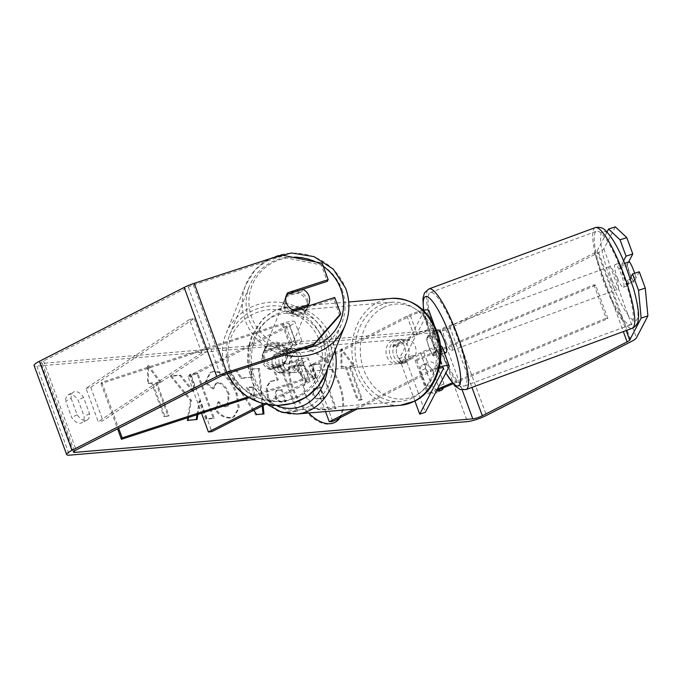 <?xml version="1.0" encoding="UTF-8"?>
<svg xmlns="http://www.w3.org/2000/svg" width="682" height="682" viewBox="0 0 682 682"><rect width="100%" height="100%" fill="white"/><g stroke="black" fill="none" stroke-linecap="round" stroke-linejoin="round"><path stroke-width="0.51" stroke-dasharray="3.41 2.56" d="M270.302 369.704A12.054 11.62 -152.5 0 1 262.544 362.261A12.054 11.62 -152.5 0 1 263.107 353.029A12.054 11.62 -152.5 0 1 263.789 351.895L289.228 343.626A8.44 1.535 -20.1 0 1 296.116 342.705A8.44 1.535 -20.1 0 1 293.03 345.194L273.235 355.296A12.054 9.863 -94.8 0 0 279.748 373.105L299.543 363.003A8.44 1.535 159.9 0 0 302.629 360.514A8.44 1.535 159.9 0 0 295.741 361.426L270.302 369.704L271.044 368.28A12.054 11.62 -152.5 0 1 263.286 360.846A12.054 11.62 -152.5 0 1 263.849 351.614A12.054 11.62 -152.5 0 1 264.522 350.48L289.961 342.202A14.467 2.634 -20.1 0 1 301.776 340.633A14.467 2.634 -20.1 0 1 296.482 344.904L276.687 355.007A12.054 9.863 -94.8 0 0 283.2 372.815L302.996 362.713A14.467 2.634 159.9 0 0 308.29 358.442A14.467 2.634 159.9 0 0 296.482 360.011L271.044 368.28M188.027 376.319L286.099 326.277A8.44 1.535 -20.1 0 0 289.194 323.788A8.44 1.535 -20.1 0 0 282.297 324.7L101.055 383.642L101.789 382.227L283.039 323.285A14.467 2.634 -20.1 0 1 294.846 321.716A14.467 2.634 -20.1 0 1 289.56 325.987L191.48 376.021L188.027 376.319L201.54 413.232M101.789 382.227L118.651 428.287M247.702 397.043L303.405 378.928A14.467 2.634 -20.1 0 1 315.212 377.359A14.467 2.634 -20.1 0 1 309.918 381.63L265.486 404.298M248.964 397.811L302.663 380.351A8.44 1.535 -20.1 0 1 309.551 379.431A8.44 1.535 -20.1 0 1 306.465 381.929L263.516 403.838M191.48 376.021L211.846 431.672M101.055 383.642L117.585 428.833M273.235 355.296L276.687 355.007M279.748 373.105L283.2 372.815M263.789 351.895L264.522 350.48M284.974 306.798A12.054 11.526 -158 0 1 285.05 298.622A12.054 11.526 -158 0 1 296.32 291.546A12.054 11.526 -158 0 1 307.471 299.483A12.054 11.526 -158 0 1 307.394 307.659A12.054 11.526 -158 0 1 296.116 314.734A12.054 11.526 -158 0 1 284.974 306.798M307.667 306.934L291.606 312.16A12.054 11.526 -158 0 0 307.667 306.934L307.394 307.659M292.51 309.918A12.054 11.62 -152.5 0 1 288.657 306.926A12.054 11.526 -158 0 1 286.423 303.209A12.054 11.526 -158 0 1 286.5 295.033A12.054 11.526 -158 0 1 286.653 294.675M302.817 289.236L301.887 291.521A12.054 11.526 -158 0 0 285.826 296.747L286.747 294.462M263.866 358.996A12.054 11.526 -158 0 1 263.943 350.821A12.054 11.526 -158 0 1 275.221 343.745A12.054 11.526 -158 0 1 286.363 351.682A12.054 11.526 -158 0 1 286.287 359.857A12.054 11.526 -158 0 1 275.008 366.933A12.054 11.526 -158 0 1 263.866 358.996M285.042 354.947A12.054 11.526 -158 0 1 284.965 363.122A12.054 11.526 -158 0 1 284.718 363.702L285.511 361.741A12.054 11.526 -158 0 1 269.441 366.967L268.648 368.919A12.054 11.526 -158 0 1 262.544 362.261A12.054 11.526 -158 0 1 262.621 354.086A12.054 11.526 -158 0 1 262.877 353.506L263.661 351.545A12.054 11.526 -158 0 1 279.731 346.328L278.938 348.28A12.054 11.526 -158 0 1 285.042 354.947M268.648 368.919L284.718 363.702M278.938 348.28L262.877 353.506M285.826 296.747L301.887 291.521M285.511 361.741L269.441 366.967M263.661 351.545L279.731 346.328M287.02 350.054A12.054 11.526 -158 0 1 286.943 358.229A12.054 11.526 -158 0 1 275.673 365.305A12.054 11.526 -158 0 1 264.522 357.368A12.054 11.526 -158 0 1 264.599 349.193A12.054 11.526 -158 0 1 275.878 342.117A12.054 11.526 -158 0 1 287.02 350.054M306.806 301.12A12.054 11.526 -158 0 1 306.738 309.296A12.054 11.526 -158 0 1 295.459 316.371A12.054 11.526 -158 0 1 284.317 308.435A12.054 11.526 -158 0 1 284.385 300.259A12.054 11.526 -158 0 1 295.664 293.183A12.054 11.526 -158 0 1 306.806 301.12M342.014 289.671A49.777 47.612 -158 0 1 341.708 323.438A49.777 47.612 -158 0 1 295.127 352.654A49.777 47.612 -158 0 1 249.109 319.884A49.777 47.612 -158 0 1 249.416 286.116A49.777 47.612 -158 0 1 295.988 256.892A49.777 47.612 -158 0 1 342.014 289.671M229.323 368.817A49.777 47.612 -158 0 1 229.621 335.05A49.777 47.612 -158 0 1 276.201 305.826A49.777 47.612 -158 0 1 322.228 338.604A49.777 47.612 -158 0 1 321.921 372.372A49.777 47.612 -158 0 1 275.34 401.596A49.777 47.612 -158 0 1 229.323 368.817M339.099 418.237A40.656 22.182 63 0 0 334.632 375.083A40.656 22.182 63 0 0 301.896 349.056A40.656 22.182 63 0 0 297.156 350.386A40.656 22.182 63 0 0 293.968 392.653A40.656 22.182 63 0 0 329.363 424.136A40.656 22.182 63 0 0 334.103 422.806A40.656 22.182 63 0 0 334.547 422.567M340.003 417.776A40.656 22.182 63 0 0 335.535 374.623A40.656 22.182 63 0 0 302.791 348.596A40.656 22.182 63 0 0 298.051 349.926A40.656 22.182 63 0 0 290.191 376.788A40.656 22.182 63 0 0 308.699 413.011M607.023 232.025L597.117 251.019A7.229 1.321 -20.1 0 1 594.516 252.86L449.736 326.721A7.229 1.321 -20.1 0 1 440.197 329.824L42.284 363.361A7.229 1.321 -20.1 0 1 40.894 363.088A7.229 1.321 -20.1 0 1 43.537 360.948L188.317 287.088A7.229 1.321 -20.1 0 1 193.347 285.042L280.515 256.696L321.307 265L327.283 281.334M197.848 414.434L199.971 400.658L206.578 418.714L214.233 418.075L197.942 373.557L190.287 374.196L194.498 385.705L193.535 390.974L180.534 375.023L171.335 375.799L191.437 400.257L188.462 417.486M253.875 410.223L228.649 370.965L236.807 370.275L241.701 378.007L252.408 377.103L251.462 369.047L259.365 368.374L263.124 405.509M437.622 390.257A12.054 6.573 -117 0 1 431.501 384.887L425.508 368.51A12.054 6.573 -117 0 1 428.023 362.099A12.054 6.573 -117 0 1 437.946 367.462L443.939 383.838A12.054 6.573 -117 0 1 443.453 387.802M71.124 398.373L77.117 414.758A12.054 6.573 63 0 0 85.634 420.513A12.054 6.573 63 0 0 87.032 420.112A12.054 6.573 63 0 0 89.547 413.71L83.554 397.325A12.054 6.573 63 0 0 73.639 391.962A12.054 6.573 63 0 0 71.124 398.373L65.719 401.127L71.712 417.512A12.054 6.573 63 0 0 80.229 423.266A12.054 6.573 63 0 0 81.635 422.874A12.054 6.573 63 0 0 84.15 416.463L78.157 400.078A12.054 6.573 63 0 0 68.234 394.716A12.054 6.573 63 0 0 65.719 401.127M148.488 383.088L148.361 365.22L160.926 382.039L156.775 382.389L169 415.781L164.848 416.131L152.632 382.738L147.593 383.548L147.457 365.671L148.361 365.22M350.207 366.089L354.35 365.74L341.784 348.911L341.921 366.788L346.064 366.439L358.28 399.822L362.423 399.482L350.207 366.089L349.303 366.549L361.528 399.933L362.423 399.482M268.538 397.367L266.977 386.847L270.925 381.178L278.299 379.891L273.644 367.172L281.299 366.532L297.591 411.05L285.749 412.047C278.324 412.371 272.587 407.486 268.538 397.367L267.591 397.7L266.074 387.308L270.021 381.63L278.299 379.891M205.751 382.338L210.738 372.21L214.31 371.255C223.381 371.554 230.942 378.825 236.986 393.079L239.263 408.024L234.156 416.693L230.934 417.58C225.299 417.682 220.252 414.92 215.81 409.285L218.948 401.613C221.641 404.818 224.293 406.387 226.893 406.319L228.223 405.952L229.135 393.872C226.202 386.592 222.554 382.807 218.189 382.534L216.603 382.96L213.935 388.467L205.751 382.338L204.847 382.798L209.843 372.67L213.406 371.716C222.485 372.014 230.039 379.286 236.083 393.54L238.359 408.484L233.253 417.154L230.039 418.04C224.395 418.143 219.357 415.381 214.915 409.746L215.81 409.285M77.117 414.758L71.712 417.512M438.108 390.419A12.054 6.573 -117 0 1 436.028 393.002A12.054 6.573 -117 0 1 434.622 393.395A12.054 6.573 -117 0 1 426.105 387.64L420.112 371.264A12.054 6.573 -117 0 1 422.627 364.853A12.054 6.573 -117 0 1 432.541 370.215L438.543 386.6A12.054 6.573 -117 0 1 438.245 389.993M431.501 384.887L426.105 387.64M615.317 226.85L603.868 248.819A14.467 2.634 -20.1 0 1 598.66 252.511L453.88 326.371A14.467 2.634 -20.1 0 1 434.792 332.577L36.888 366.115A14.467 2.634 -20.1 0 1 34.1 365.578M302.885 289.27L286.798 294.505A12.054 11.62 27.5 0 0 286.116 295.638A12.054 11.62 27.5 0 0 293.311 312.313L333.805 299.142L339.781 315.476M333.805 299.142L334.692 297.446M321.307 265L322.194 263.295M623.604 260.822L620.714 266.364A12.054 2.319 -108 0 0 623.382 276.398A12.054 2.319 -108 0 0 627.235 284.172L630.313 278.265M639.298 271.768L633.979 281.973A12.054 2.319 72 0 1 630.134 274.207A12.054 2.319 72 0 1 627.466 264.173L628.599 261.999M620.714 266.364L627.466 264.173M281.402 254.991L280.515 256.696M627.235 284.172L633.979 281.973M437.946 367.462L432.541 370.215M425.508 368.51L420.112 371.264M443.939 383.838L438.543 386.6M293.311 312.313L294.198 310.608M83.554 397.325L78.157 400.078M89.547 413.71L84.15 416.463M293.473 366.277L302.331 365.526L312.85 378.57L316.218 378.28L311.273 364.776L318.946 364.128L335.271 408.74L322.177 409.839C317.957 410.104 314.359 408.748 311.384 405.756L305.084 395.449C302.782 388.638 303.004 383.906 305.766 381.272L293.473 366.277L303.234 365.066L313.754 378.109L317.113 377.819L312.177 364.316L319.849 363.668L336.175 408.279L323.08 409.379C318.852 409.652 315.255 408.288 312.288 405.296L305.988 394.989C303.678 388.177 303.908 383.455 306.67 380.812L294.368 365.816M311.384 405.756L312.288 405.296M335.271 408.74L336.175 408.279M318.946 364.128L319.849 363.668M311.273 364.776L312.177 364.316M316.218 378.28L317.113 377.819M312.85 378.57L313.754 378.109M302.331 365.526L303.234 365.066M305.766 381.272L306.67 380.812M147.457 365.671L160.023 382.5L160.926 382.039M160.023 382.5L155.88 382.849L156.775 382.389M155.88 382.849L168.096 416.233L169 415.781M152.632 382.738L151.736 383.199L163.953 416.583L164.848 416.131M163.953 416.583L168.096 416.233M151.736 383.199L147.593 383.548M361.528 399.933L357.377 400.283L358.28 399.822M349.303 366.549L353.455 366.2L340.889 349.372L341.017 367.248L346.064 366.439M345.16 366.899L357.377 400.283M341.017 367.248L341.921 366.788M340.889 349.372L341.784 348.911M353.455 366.2L354.35 365.74M263.039 414L255.741 414.997L227.745 371.426L235.904 370.735L240.797 378.467L252.408 377.103M251.505 377.564L250.558 369.499L251.462 369.047M250.558 369.499L259.365 368.374M258.469 368.834L262.229 405.969M263.082 414.383L263.977 413.923M255.741 414.997L256.645 414.537M227.745 371.426L228.649 370.965M235.904 370.735L236.807 370.275M240.797 378.467L241.701 378.007M252.647 387.308L246.492 387.828L254.147 400.146L252.647 387.308L253.551 386.847L247.387 387.367L255.051 399.686L253.551 386.847M246.492 387.828L247.387 387.367M254.147 400.146L255.051 399.686M277.395 380.351L272.74 367.632L273.644 367.172M272.74 367.632L281.299 366.532M280.404 366.984L296.696 411.502L297.591 411.05M296.696 411.502L284.854 412.499C277.421 412.832 271.683 407.938 267.634 397.828M275.085 396.609C276.594 400.462 278.776 402.286 281.649 402.09L285.238 401.783L280.933 390.019L275.963 390.684L275.042 396.481L275.988 396.148C277.489 400.002 279.68 401.826 282.553 401.63L286.142 401.323L281.837 389.558L276.866 390.223L275.988 396.148M285.238 401.783L286.142 401.323M280.933 390.019L281.837 389.558M196.97 414.716L199.067 401.118L205.674 419.174L213.338 418.526L197.047 374.009L189.383 374.657L193.594 386.165L192.631 391.425L179.639 375.484L170.44 376.251L190.542 400.718L191.437 400.257M190.542 400.718L187.081 420.743L187.985 420.283M170.44 376.251L171.335 375.799M179.639 375.484L180.534 375.023M192.631 391.425L193.535 390.974M193.594 386.165L194.498 385.705M189.383 374.657L190.287 374.196M197.047 374.009L197.942 373.557M213.338 418.526L214.233 418.075M205.674 419.174L206.578 418.714M199.067 401.118L199.971 400.658M187.081 420.743L197.064 419.515M214.915 409.746L218.044 402.073L218.948 401.613M218.044 402.073C220.746 405.279 223.398 406.847 225.998 406.779L227.319 406.412L228.231 394.332C225.299 387.052 221.65 383.267 217.294 382.994L215.708 383.42L213.031 388.928L213.935 388.467M213.031 388.928L204.847 382.798M313.422 393.574L313.464 393.702C314.854 397.205 316.883 398.859 319.56 398.646L324.581 398.22L320.659 387.512L314.266 388.288L313.422 393.574L312.569 394.162C313.95 397.666 315.979 399.311 318.656 399.098L324.581 398.22M323.677 398.68L319.764 387.973L313.37 388.749L312.518 394.034M319.764 387.973L320.659 387.512M426.736 338.161L430.078 331.75A8.44 1.535 159.9 0 0 430.129 331.409A8.44 1.535 159.9 0 0 425.483 331.674A8.44 1.535 159.9 0 0 417.375 334.717L397.58 344.819A12.054 9.863 -94.8 0 0 404.094 362.628L423.889 352.526A8.44 1.535 -20.1 0 1 431.996 349.474A8.44 1.535 -20.1 0 1 436.651 349.218A8.44 1.535 -20.1 0 1 436.599 349.559L433.258 355.97A12.054 2.319 72 0 1 429.404 348.195A12.054 2.319 72 0 1 426.736 338.161L432.362 336.337L435.704 329.926A14.467 2.634 159.9 0 0 435.789 329.338A14.467 2.634 159.9 0 0 427.819 329.781A14.467 2.634 159.9 0 0 413.923 335.007L394.119 345.109A12.054 9.863 -94.8 0 0 400.641 362.918L420.436 352.816A14.467 2.634 -20.1 0 1 440.538 346.567M442.311 347.147A14.467 2.634 -20.1 0 1 442.217 347.726L438.876 354.137A12.054 2.319 72 0 1 435.031 346.371A12.054 2.319 72 0 1 432.362 336.337M430.129 331.409L423.207 312.492A8.44 1.535 159.9 0 1 423.155 312.833L399.345 358.51L404.972 356.677L425.329 412.32M404.972 356.677L428.782 311.001A14.467 2.634 159.9 0 0 428.867 310.421M439.438 367.018A14.467 2.634 159.9 0 0 427.358 371.741L353.924 409.2M423.207 312.492A8.44 1.535 159.9 0 0 418.56 312.748A8.44 1.535 159.9 0 0 410.453 315.8L312.373 365.833L332.739 421.485M423.309 310.301A14.467 2.634 159.9 0 0 406.992 316.09L308.92 366.123L325.553 411.596M439.123 368.348A8.44 1.535 159.9 0 0 430.811 371.443L357.377 408.91M308.92 366.123L312.373 365.833M399.345 358.51L414.92 401.059M397.58 344.819L394.119 345.109M404.094 362.628L400.641 362.918M433.258 355.97L438.876 354.137M284.726 349.738A12.054 9.863 85.2 0 1 287.787 348.852A12.054 9.863 85.2 0 1 298.332 358.118A12.054 9.863 85.2 0 1 292.868 371.997A12.054 9.863 85.2 0 1 289.807 372.875A12.054 9.863 85.2 0 1 279.262 363.608A12.054 9.863 85.2 0 1 284.726 349.738M285.46 350.377A12.054 9.863 85.2 0 1 291.163 365.961L295.306 365.612A12.054 9.863 85.2 0 1 290.106 372.227A12.054 9.863 85.2 0 1 287.045 373.105A12.054 9.863 85.2 0 1 282.459 372.167L278.316 372.517A12.054 9.863 85.2 0 1 272.612 356.933L285.46 350.377L289.611 350.028A12.054 9.863 85.2 0 0 285.016 349.09A12.054 9.863 85.2 0 0 281.956 349.968A12.054 9.863 85.2 0 0 276.756 356.584L272.612 356.933M291.163 365.961L278.316 372.517M395.253 340.42A12.054 9.863 85.2 0 1 398.314 339.542A12.054 9.863 85.2 0 1 408.859 348.809A12.054 9.863 85.2 0 1 403.403 362.679A12.054 9.863 85.2 0 1 400.334 363.557A12.054 9.863 85.2 0 1 389.789 354.29A12.054 9.863 85.2 0 1 395.253 340.42M415.508 355.484L411.365 355.834A12.054 9.863 85.2 0 1 406.165 362.449A12.054 9.863 85.2 0 1 403.105 363.327A12.054 9.863 85.2 0 1 398.518 362.389L402.661 362.04A12.054 9.863 85.2 0 1 396.958 346.456L409.805 339.9A12.054 9.863 85.2 0 1 415.508 355.484L402.661 362.04M409.805 339.9L405.662 340.25A12.054 9.863 85.2 0 0 401.076 339.304A12.054 9.863 85.2 0 0 398.015 340.19A12.054 9.863 85.2 0 0 392.815 346.806L396.958 346.456M392.815 346.806L405.662 340.25M411.365 355.834L398.518 362.389M295.306 365.612L282.459 372.167M276.756 356.584L289.611 350.028M288.179 349.448A12.054 9.863 85.2 0 1 291.24 348.562A12.054 9.863 85.2 0 1 301.785 357.828A12.054 9.863 85.2 0 1 296.32 371.699A12.054 9.863 85.2 0 1 293.26 372.585A12.054 9.863 85.2 0 1 282.715 363.318A12.054 9.863 85.2 0 1 288.179 349.448M391.8 340.71A12.054 9.863 85.2 0 1 394.861 339.832A12.054 9.863 85.2 0 1 405.406 349.099A12.054 9.863 85.2 0 1 399.942 362.969A12.054 9.863 85.2 0 1 396.881 363.856A12.054 9.863 85.2 0 1 386.336 354.589A12.054 9.863 85.2 0 1 391.8 340.71M412.695 397.802A49.777 40.724 85.2 0 1 400.053 401.442A49.777 40.724 85.2 0 1 356.49 363.174A49.777 40.724 85.2 0 1 379.056 305.877A49.777 40.724 85.2 0 1 391.69 302.237A49.777 40.724 85.2 0 1 435.252 340.506A49.777 40.724 85.2 0 1 412.695 397.802M309.074 406.54A49.777 40.724 85.2 0 1 296.431 410.172A49.777 40.724 85.2 0 1 252.869 371.912A49.777 40.724 85.2 0 1 275.426 314.607A49.777 40.724 85.2 0 1 288.068 310.975A49.777 40.724 85.2 0 1 331.631 349.235A49.777 40.724 85.2 0 1 309.074 406.54M617.79 278.75A12.054 2.404 69.8 0 1 615.104 264.607A12.054 2.404 69.8 0 1 620.748 273.09A12.054 2.404 69.8 0 1 623.442 287.233A12.054 2.404 69.8 0 1 617.79 278.75M624.712 263.431L621.6 264.573A12.054 2.404 69.8 0 0 619.537 262.979A12.054 2.404 69.8 0 0 619.495 268.623L627.252 265.767L629.358 261.718M634.635 273.286A12.054 2.404 69.8 0 1 635.667 277.088L633.561 281.137A12.054 2.404 69.8 0 1 629.98 274.258A12.054 2.404 69.8 0 1 627.252 265.767M633.561 281.137L625.803 283.993A12.054 2.404 69.8 0 0 627.875 285.596A12.054 2.404 69.8 0 0 627.909 279.944L635.667 277.088M446.139 352.585A12.054 2.404 69.8 0 1 440.487 344.112A12.054 2.404 69.8 0 1 437.793 329.969M428.79 335.655A12.054 2.404 69.8 0 1 432.362 342.535A12.054 2.404 69.8 0 1 435.09 351.025L441.74 348.579A12.054 2.404 69.8 0 1 441.706 354.222A12.054 2.404 69.8 0 1 439.634 352.62L432.985 355.075A12.054 2.404 69.8 0 1 429.404 348.195A12.054 2.404 69.8 0 1 426.676 339.704L433.326 337.249A12.054 2.404 69.8 0 1 433.368 331.605A12.054 2.404 69.8 0 1 435.431 333.2L428.79 335.655L426.676 339.704M432.985 355.075L435.09 351.025M619.495 268.623L621.6 264.573M627.909 279.944L625.803 283.993M441.74 348.579L439.634 352.62M433.326 337.249L435.431 333.2M446.028 342.074A12.054 2.404 69.8 0 1 443.334 327.931A12.054 2.404 69.8 0 1 448.986 336.405A12.054 2.404 69.8 0 1 451.672 350.548A12.054 2.404 69.8 0 1 446.028 342.074M612.248 280.796A12.054 2.404 69.8 0 1 609.563 266.653A12.054 2.404 69.8 0 1 615.207 275.127A12.054 2.404 69.8 0 1 617.901 289.27A12.054 2.404 69.8 0 1 612.248 280.796M619.836 266.253A49.777 9.932 69.8 0 1 630.944 324.666A49.777 9.932 69.8 0 1 607.628 289.671A49.777 9.932 69.8 0 1 596.511 231.258A49.777 9.932 69.8 0 1 619.836 266.253M453.607 327.531A49.777 9.932 69.8 0 1 464.723 385.944A49.777 9.932 69.8 0 1 441.407 350.94A49.777 9.932 69.8 0 1 430.291 292.535A49.777 9.932 69.8 0 1 453.607 327.531M595.701 285.272L593.911 284.795L415.04 359.994L416.83 360.48L595.701 285.272L607.918 318.665L452.993 383.796M416.83 360.48L429.046 393.864L436.616 390.675M415.04 359.994L427.256 393.386L429.046 393.864M593.911 284.795L606.136 318.179L452.243 382.883M437.435 389.107L427.256 393.386M607.918 318.665L606.136 318.179M201.719 352.892L189.502 319.5L86.017 388.356L98.234 421.74L201.719 352.892L206.458 351.861L102.973 420.709L98.234 421.74M189.502 319.5L194.242 318.477L90.757 387.325L86.017 388.356M90.757 387.325L102.973 420.709M194.242 318.477L206.458 351.861M283.039 323.285L289.961 342.202M296.482 360.011L303.405 378.928M302.996 362.713L309.918 381.63M299.543 363.003L306.465 381.929M295.741 361.426L302.663 380.351M286.099 326.277L293.03 345.194M289.56 325.987L296.482 344.904M282.297 324.7L289.228 343.626M345.288 324.879A53.639 51.295 22 0 0 345.612 288.495A53.639 51.295 22 0 0 296.022 253.184A53.639 51.295 22 0 0 245.835 284.667A53.639 51.295 22 0 0 245.511 321.052A53.639 51.295 22 0 0 284.675 354.972M304.658 348.476A47.612 45.532 -158 0 1 251.794 317.59A47.612 45.532 -158 0 1 292.953 257.344M227.251 373.642A53.639 51.295 -158 0 1 225.725 369.985A53.639 51.295 -158 0 1 226.049 333.6A53.639 51.295 -158 0 1 276.236 302.117A53.639 51.295 -158 0 1 325.825 337.437A53.639 51.295 -158 0 1 325.493 373.813M230.687 369.789A47.612 45.532 22 0 0 291.41 398.834A47.612 45.532 22 0 0 319.543 340.889A47.612 45.532 22 0 0 258.81 311.845A47.612 45.532 22 0 0 230.687 369.789M315.689 261.973A47.612 45.532 -158 0 1 323.336 266.415M440.197 329.824L462.208 389.985M42.284 363.361L74.364 451.015M434.792 332.577L467.375 421.612M36.888 366.115L69.47 455.15M193.347 285.042L225.93 374.077M188.317 287.088L220.9 376.123M43.537 360.948L76.12 449.984M449.736 326.721L471.944 387.393M594.516 252.86L623.322 331.588M597.117 251.019L626.212 330.523M603.868 248.819L636.451 337.854M598.66 252.511L631.242 341.546M453.88 326.371L486.462 415.406M305.135 395.577L306.03 395.117M305.084 395.449L305.988 394.989M322.177 409.839L323.08 409.379M267.591 397.7L268.495 397.239M273.61 380.675L274.505 380.215M284.854 412.499L285.749 412.047M281.649 402.09L282.553 401.63M277.301 390.326L278.205 389.865M275.042 396.481L275.937 396.02M213.406 371.716L214.31 371.255M236.083 393.54L236.986 393.079M236.134 393.659L237.029 393.207M230.039 418.04L230.934 417.58M225.998 406.779L226.893 406.319M228.282 394.46L229.186 394M228.231 394.332L229.135 393.872M217.294 382.994L218.189 382.534M312.569 394.162L313.464 393.702M314.7 388.399L315.596 387.939M318.656 399.098L319.56 398.646M442.217 347.726L449.148 366.652M428.782 311.001L435.704 329.926M420.436 352.816L427.358 371.741M436.599 349.559L443.317 367.913M423.889 352.526L430.811 371.443M410.453 315.8L417.375 334.717M406.992 316.09L413.923 335.007M423.155 312.833L430.078 331.75M391.366 298.392A53.639 43.878 -94.8 0 0 377.751 302.314A53.639 43.878 -94.8 0 0 353.438 364.052A53.639 43.878 -94.8 0 0 400.377 405.287M383.241 307.591A47.612 38.942 85.2 0 1 434.869 333.421A47.612 38.942 85.2 0 1 415.415 395.509A47.612 38.942 85.2 0 1 363.787 369.687A47.612 38.942 85.2 0 1 383.241 307.591M296.755 414.017A53.639 43.878 85.2 0 1 249.817 372.79A53.639 43.878 85.2 0 1 274.13 311.052A53.639 43.878 85.2 0 1 287.744 307.13A53.639 43.878 85.2 0 1 335.05 350.181M327.437 369.022A47.612 38.942 -94.8 0 0 312.16 323.771A47.612 38.942 -94.8 0 0 272.706 316.9A47.612 38.942 -94.8 0 0 249.842 361.886A47.612 38.942 -94.8 0 0 276.739 405.568M595.181 227.635A53.639 10.707 -110.2 0 0 607.151 290.575A53.639 10.707 -110.2 0 0 632.282 328.289M613.433 287.113A47.612 9.497 69.8 0 1 601.481 232.553A47.612 9.497 69.8 0 1 625.104 264.727A47.612 9.497 69.8 0 1 637.065 319.287A47.612 9.497 69.8 0 1 613.433 287.113M466.062 389.558A53.639 10.707 69.8 0 1 440.93 351.852A53.639 10.707 69.8 0 1 428.952 288.912M423.752 310.216A47.612 9.497 -110.2 0 0 436.13 352.475A47.612 9.497 -110.2 0 0 445.917 372.849M315.212 377.359L308.29 358.442M302.629 360.514L309.551 379.431M301.776 340.633L294.846 321.716M289.194 323.788L296.116 342.705M263.107 353.029L263.849 351.614M227.123 373.685L225.699 370.275C221.224 357.905 221.343 345.68 226.049 333.6L245.835 284.667L255.273 269.722L269.416 258.887M285.05 298.622L286.5 295.033M284.965 363.122L286.287 359.857M262.621 354.086L263.943 350.821M286.943 358.229L306.738 309.296M264.599 349.193L284.385 300.259M229.621 335.05L249.416 286.116M321.921 372.372L341.708 323.438M334.103 422.806L335.007 422.346M73.477 452.123L40.894 363.088M422.627 364.853L428.023 362.099M441.424 390.249L436.028 393.002M287.003 293.942L286.116 295.638M68.234 394.716L73.639 391.962M87.032 420.112L81.635 422.874M297.156 350.386L298.051 349.926M270.925 381.178L270.021 381.63M276.866 390.223L275.963 390.684M234.156 416.693L233.253 417.154M228.223 405.952L227.319 406.412M216.603 382.96L215.708 383.42M210.738 372.21L209.843 372.67M313.37 388.749L314.266 388.288M436.651 349.218L443.573 368.135M435.789 329.338L434.255 325.135M267.847 404.758L254.318 388.143L247.566 365.714L248.043 348.732L251.496 336.286L262.954 318.826L273.422 311.248L287.744 307.13L348.732 301.99M287.787 348.852L285.016 349.09M287.045 373.105L289.807 372.875M398.314 339.542L401.076 339.304M400.334 363.557L403.105 363.327M291.24 348.562L394.861 339.832M293.26 372.585L396.881 363.856M296.431 410.172L400.053 401.442M288.068 310.975L391.69 302.237M423.505 310.267L436.096 352.722L445.806 373.063M615.104 264.607L619.537 262.979M623.442 287.233L627.875 285.596M436.608 330.412L433.368 331.605M441.706 354.222L444.519 353.182M443.334 327.931L609.563 266.653M451.672 350.548L617.901 289.27M464.723 385.944L630.944 324.666M430.291 292.535L596.511 231.258"/><path stroke-width="1.02" d="M118.651 428.287L122.155 437.87L247.702 397.043M263.516 403.838L208.385 431.962L211.846 431.672L265.486 404.298M201.54 413.232L208.385 431.962M117.585 428.833L121.413 439.293L122.155 437.87M121.413 439.293L248.964 397.811M286.653 294.675A12.054 11.526 -158 0 1 286.747 294.462L302.817 289.236A12.054 11.526 -158 0 1 308.92 295.894A12.054 11.526 -158 0 1 308.844 304.07A12.054 11.526 -158 0 1 308.588 304.649L292.527 309.875L291.606 312.16M308.844 304.07L308.588 304.649M292.527 309.875A12.054 11.526 -158 0 1 288.657 306.926A12.054 11.62 -152.5 0 1 287.003 293.942A12.054 11.62 -152.5 0 1 287.685 292.8L328.17 279.637L322.194 263.295L281.402 254.991L194.234 283.337L226.816 372.372L313.976 344.026L340.668 313.78L339.781 315.476L313.089 345.731L313.976 344.026M334.547 422.567A40.656 22.182 63 0 0 339.099 418.237M308.699 413.011A40.656 22.182 63 0 0 330.267 423.675A40.656 22.182 63 0 0 335.007 422.346A40.656 22.182 63 0 0 340.003 417.776M641.148 318.085L638.531 290.302L645.283 288.111L647.9 315.885L641.148 318.085L629.699 340.045A7.229 1.321 -20.1 0 1 627.099 341.895L482.319 415.756A7.229 1.321 -20.1 0 1 472.779 418.859L74.867 452.388A7.229 1.321 -20.1 0 1 73.477 452.123A7.229 1.321 -20.1 0 1 76.12 449.984L220.9 376.123A7.229 1.321 -20.1 0 1 225.93 374.077L313.089 345.731M188.462 417.486L187.985 420.283L197.064 419.515L197.848 414.434M263.124 405.509L263.977 413.923L256.645 414.537L253.875 410.223M443.453 387.802A12.054 6.573 -117 0 1 441.424 390.249A12.054 6.573 -117 0 1 440.018 390.641A12.054 6.573 -117 0 1 437.622 390.257M647.9 315.885L636.451 337.854A14.467 2.634 -20.1 0 1 631.242 341.546L486.462 415.406A14.467 2.634 -20.1 0 1 467.375 421.612L69.47 455.15A14.467 2.634 -20.1 0 1 66.683 454.604A14.467 2.634 -20.1 0 1 71.977 450.333L216.748 376.473A14.467 2.634 -20.1 0 1 226.816 372.372M438.245 389.993A12.054 6.573 -117 0 1 438.108 390.419M608.566 229.05L615.317 226.85L626.809 237.626L620.057 239.825L608.566 229.05L607.023 232.025M66.683 454.604L34.1 365.578A14.467 2.634 -20.1 0 1 39.394 361.298L184.174 287.437A14.467 2.634 -20.1 0 1 194.234 283.337M292.51 309.918A12.054 11.62 -152.5 0 0 294.198 310.608L334.692 297.446L340.668 313.78M302.885 289.27L327.283 281.334L328.17 279.637M630.313 278.265L632.555 273.968L638.531 290.302M620.057 239.825L626.033 256.159L623.604 260.822M632.555 273.968L639.298 271.768L645.283 288.111M626.033 256.159L632.785 253.968L626.809 237.626M628.599 261.999L632.785 253.968M286.832 294.436L287.685 292.8M262.229 405.969L263.039 414M196.22 419.592L196.97 414.716M414.92 401.059L419.711 414.153L425.329 412.32L449.148 366.652A14.467 2.634 159.9 0 0 449.233 366.072A14.467 2.634 159.9 0 0 439.438 367.018M440.538 346.567A14.467 2.634 -20.1 0 1 442.311 347.147L449.233 366.072M434.255 325.135L428.867 310.421A14.467 2.634 159.9 0 0 423.309 310.301M419.711 414.153L443.522 368.476A8.44 1.535 159.9 0 0 443.573 368.135A8.44 1.535 159.9 0 0 439.123 368.348M357.377 408.91L332.739 421.485L329.278 421.774L353.924 409.2M325.553 411.596L329.278 421.774M624.712 263.431L629.358 261.718A12.054 2.404 69.8 0 1 632.939 268.589A12.054 2.404 69.8 0 1 634.635 273.286M436.608 330.412L437.793 329.969A12.054 2.404 69.8 0 1 443.445 338.442A12.054 2.404 69.8 0 1 446.139 352.585L444.519 353.182M452.993 383.796L436.616 390.675M452.243 382.883L437.435 389.107M284.675 354.972A53.639 51.295 22 0 0 345.288 324.879C349.994 312.808 350.105 300.583 345.629 288.213L333.285 269.126L314.01 256.628L291.333 252.988L269.416 258.887M323.336 266.415A47.612 45.532 -158 0 1 340.65 288.699A47.612 45.532 -158 0 1 304.658 348.476M345.288 324.879L325.493 373.813A53.639 51.295 -158 0 1 277.327 405.347A53.639 51.295 -158 0 1 227.251 373.642M292.953 257.344A47.612 45.532 -158 0 1 315.689 261.973M462.208 389.985L472.779 418.859M74.364 451.015L74.867 452.388M471.944 387.393L482.319 415.756M623.322 331.588L627.099 341.895M626.212 330.523L629.699 340.045M39.394 361.298L71.977 450.333M184.174 287.437L216.748 376.473M443.317 367.913L443.522 368.476M414 401.366A53.639 43.878 -94.8 0 0 438.304 339.627A53.639 43.878 -94.8 0 0 391.366 298.392C413.062 298.204 428.432 309.671 437.486 332.807C446.846 358.476 436.557 390.641 414.699 401.169L400.377 405.287A53.639 43.878 -94.8 0 0 414 401.366M335.05 350.181A53.639 43.878 85.2 0 1 310.37 410.095A53.639 43.878 85.2 0 1 296.755 414.017L400.377 405.287M276.739 405.568A47.612 38.942 -94.8 0 0 304.88 404.827A47.612 38.942 -94.8 0 0 327.437 369.022M620.305 265.349A53.639 10.707 -110.2 0 0 595.181 227.635C599.538 226.697 603.084 227.762 605.838 230.84L610.202 235.912C615.173 242.852 620.151 252.374 625.138 264.48L633.604 288.733C637.67 303.771 639.239 313.831 638.318 318.903C638.216 323.063 636.204 326.192 632.282 328.289A53.639 10.707 -110.2 0 0 620.305 265.349M595.181 227.635L428.952 288.912A53.639 10.707 69.8 0 1 454.084 326.627A53.639 10.707 69.8 0 1 466.062 389.558L632.282 328.289M445.917 372.849A47.612 9.497 -110.2 0 0 460.665 380.206A47.612 9.497 -110.2 0 0 447.801 330.088A47.612 9.497 -110.2 0 0 429.276 297.957A47.612 9.497 -110.2 0 0 423.752 310.216M325.493 373.813L317.752 386.822L306.406 396.967L292.45 403.394L277.088 405.568L261.624 403.318L247.37 396.83L235.537 386.677L227.123 373.685M348.732 301.99L391.366 298.392M267.847 404.758L281.649 412.26L296.755 414.017M428.952 288.912L424.511 292.817L422.925 298.264L423.505 310.267M445.806 373.063L455.346 386.319L460.214 389.499L466.062 389.558"/></g></svg>
